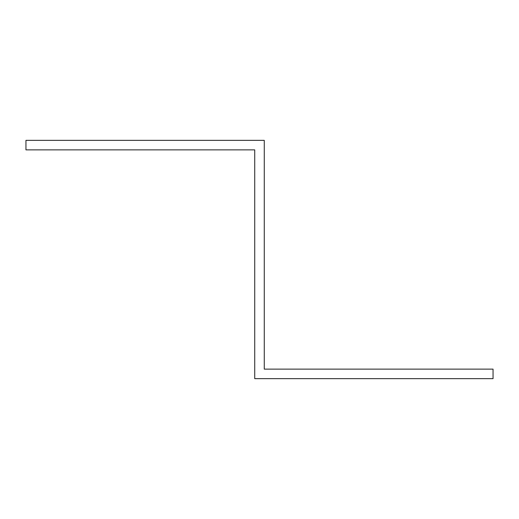 <?xml version="1.0" encoding="UTF-8"?>
<svg xmlns="http://www.w3.org/2000/svg" width="519" height="519" viewBox="0 0 519 519"><rect width="100%" height="100%" fill="white"/><g stroke="black" fill="none" stroke-linecap="round" stroke-linejoin="round"><path stroke-width="0.78" d="M254.732 159.404L254.732 149.874L25.95 149.874L25.95 140.344L264.268 140.344L264.268 369.126L493.05 369.126L493.05 378.656L254.732 378.656L254.732 159.404"/></g></svg>
